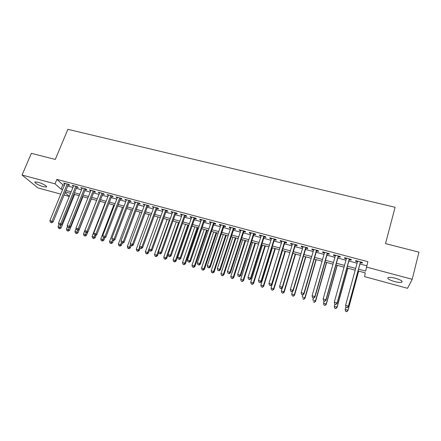 <?xml version="1.0" encoding="UTF-8"?>
<svg xmlns="http://www.w3.org/2000/svg" width="441" height="441" viewBox="0 0 441 441"><rect width="100%" height="100%" fill="white"/><g stroke="black" fill="none" stroke-linecap="round" stroke-linejoin="round"><path stroke-width="0.66" d="M38.064 182.249C42.468 183.379 48.086 186.653 46.322 187.028L43.383 186.675C39.056 185.567 33.406 182.315 35.153 181.907L38.064 182.249M395.583 278.321C401.029 279.996 403.057 281.319 401.674 282.273C400.147 282.631 397.688 282.378 394.293 281.501C388.901 279.842 386.884 278.53 388.245 277.56C389.734 277.202 392.181 277.455 395.583 278.321M60.731 194.112L37.898 187.91L22.05 175.027L31.355 153.341L55.296 159.444L67.87 129.323L395.092 207.287L385.528 243.625L418.95 252.147L412.214 279.285L407.534 288.304L364.553 276.628L365.291 272.891L358.064 270.939M69.298 196.438L64.072 195.016M68.206 184.873L69.689 185.264L68.73 184.377L63.62 183.021L64.871 183.985M76.74 187.138L78.239 187.541L77.302 186.659L72.148 185.286L73.415 186.256M85.345 189.432L86.86 189.834L85.951 188.952L80.753 187.574L82.032 188.55M94.027 191.741L95.554 192.144L94.672 191.273L89.429 189.878L90.725 190.859M102.781 194.068L104.324 194.475L103.47 193.61L98.183 192.204L99.495 193.191M111.612 196.416L113.166 196.829L112.345 195.964L107.009 194.547L108.337 195.545M120.52 198.786L122.091 199.205L121.297 198.345L115.917 196.912L117.256 197.915M129.511 201.179L131.087 201.598L130.327 200.743L124.897 199.299L126.253 200.313M138.573 203.588L140.172 204.012L139.439 203.163L133.959 201.708L135.332 202.728M147.718 206.019L149.328 206.449L148.628 205.605L143.105 204.139L144.488 205.159M156.946 208.472L158.573 208.907L157.9 208.069L152.327 206.586L153.733 207.617M166.257 210.952L167.894 211.388L167.26 210.555L161.632 209.062L162.288 209.894L163.054 210.098M175.65 213.45L177.304 213.891L176.698 213.064L171.025 211.553L171.648 212.386L172.459 212.601M185.126 215.969L186.791 216.41L186.223 215.594L180.496 214.072L181.086 214.894L181.951 215.125M194.69 218.51L196.372 218.962L195.837 218.146L190.06 216.614L190.611 217.43L191.526 217.672M204.337 221.079L206.035 221.531L205.534 220.72L199.707 219.171L200.225 219.987L201.19 220.241M214.072 223.67L215.787 224.122L215.324 223.322L209.442 221.762L209.927 222.567L210.941 222.837M223.901 226.283L225.627 226.74L225.202 225.946L219.265 224.37L219.712 225.169L220.781 225.45M233.818 228.918L235.56 229.381L235.169 228.598L229.177 227.005L229.59 227.793L230.715 228.096M243.823 231.58L245.587 232.049L245.235 231.271L239.187 229.662L239.562 230.445L240.742 230.759M253.928 234.27L255.703 234.739L255.389 233.967L249.286 232.346L249.623 233.124L250.857 233.454M264.12 236.977L265.912 237.456L265.642 236.69L259.479 235.053L259.777 235.825L261.072 236.167M274.412 239.717L276.22 240.196L275.989 239.441L269.765 237.787L270.024 238.548L271.38 238.912M284.798 242.478L286.628 242.963L286.435 242.214L280.156 240.543L280.371 241.304L281.782 241.679M295.283 245.268L297.129 245.758L296.975 245.014L290.641 243.333L290.817 244.077L292.289 244.468M305.867 248.085L307.73 248.581L307.625 247.842L301.225 246.144L301.357 246.883L302.89 247.291M316.555 250.923L318.435 251.425L318.369 250.697L311.908 248.983L312.002 249.716L313.595 250.141M327.343 253.796L329.245 254.303L329.223 253.581L322.696 251.85L322.746 252.572L324.405 253.013M338.236 256.69L340.154 257.202L340.176 256.491L333.589 254.744L333.594 255.455L335.32 255.918M349.233 259.617L351.168 260.129L351.24 259.429L344.586 257.665L344.548 258.371L346.339 258.845M358.55 269.17L365.65 271.077L367.877 261.711L56.883 179.382L62.859 184.751L64.392 185.165M67.721 186.052L72.936 187.442M76.26 188.329L81.557 189.74M84.87 190.622L90.251 192.055M93.553 192.938L99.021 194.393M102.312 195.275L107.869 196.752M111.143 197.629L116.788 199.134M120.057 200.005L125.79 201.531M129.048 202.402L134.869 203.951M138.116 204.817L144.031 206.399M147.261 207.259L153.275 208.863M156.494 209.718L162.602 211.349M165.805 212.204L172.007 213.857M175.198 214.706L181.505 216.388M184.68 217.237L191.085 218.94M194.244 219.783L200.749 221.52M203.896 222.358L210.506 224.122M213.637 224.954L220.351 226.746M223.466 227.578L230.285 229.392M233.388 230.219L240.312 232.065M243.399 232.892L250.433 234.766M253.503 235.582L260.653 237.49M263.701 238.305L270.961 240.24M273.999 241.051L281.375 243.013M284.39 243.818L291.881 245.819M294.88 246.618L302.487 248.647M305.47 249.441L313.198 251.502M316.158 252.291L324.014 254.385M326.952 255.168L334.928 257.296M337.85 258.073L345.953 260.234M348.848 261.006L357.083 263.2M359.961 263.966L366.78 265.785M360.341 262.571L362.293 263.09L362.408 262.401L355.694 260.614L355.606 261.315L357.464 261.805M22.05 175.027L55.042 183.847L61.062 189.128L62.6 189.542M56.883 179.382L55.042 183.847M366.443 267.059L412.214 279.285M65.935 190.44L71.155 191.846M74.479 192.739L79.782 194.167M83.101 195.054L88.487 196.504M91.794 197.397L97.268 198.869M100.559 199.756L106.121 201.25M109.401 202.132L115.051 203.654M118.326 204.536L124.064 206.079M127.322 206.956L133.154 208.527M136.401 209.398L142.327 210.991M145.563 211.862L151.583 213.483M154.802 214.348L160.915 215.996M164.124 216.856L170.336 218.527M173.534 219.386L179.84 221.084M183.026 221.944L189.432 223.67M192.601 224.519L199.112 226.272M202.265 227.121L208.88 228.901M212.016 229.744L218.736 231.553M221.862 232.39L228.686 234.226M231.795 235.064L238.73 236.933M241.817 237.76L248.862 239.656M251.938 240.483L259.093 242.407M262.147 243.234L269.418 245.185M272.455 246.006L279.842 247.991M282.863 248.807L290.365 250.824M293.37 251.629L300.988 253.68M303.97 254.485L311.715 256.568M314.681 257.368L322.542 259.479M325.486 260.273L333.479 262.423M336.4 263.211L344.52 265.394M347.42 266.177L355.667 268.393M65.047 192.623L69.325 196.372M355.187 270.162L346.935 267.935M344.03 267.152L335.91 264.958M332.983 264.17L324.989 262.009M322.046 261.215L314.174 259.093M311.208 258.294L303.463 256.204M300.481 255.394L292.852 253.338M289.853 252.528L282.345 250.505M279.324 249.689L271.932 247.693M268.894 246.872L261.618 244.909M258.564 244.082L251.403 242.153M248.327 241.321L241.282 239.419M238.19 238.587L231.249 236.712M228.14 235.874L221.316 234.033M218.19 233.19L211.465 231.371M208.328 230.527L201.708 228.741M198.555 227.887L192.039 226.128M188.875 225.274L182.458 223.543M179.278 222.683L172.966 220.98M169.768 220.12L163.556 218.444M160.342 217.578L154.229 215.925M151.004 215.054L144.984 213.427M141.748 212.556L135.822 210.958M132.57 210.081L126.738 208.505M123.48 207.628L117.736 206.074M114.462 205.192L108.811 203.665M105.526 202.783L99.964 201.278M96.667 200.39L91.193 198.913M87.886 198.02L82.495 196.565M79.182 195.672L73.873 194.238M70.549 193.34L65.329 191.934M62.859 184.751L61.062 189.128M355.793 260.642L355.606 261.315M344.735 257.704L344.548 258.371M333.782 254.793L333.594 255.455M322.939 251.91L322.746 252.572M312.195 249.06L312.002 249.716M301.55 246.232L301.357 246.883M291.01 243.432L290.817 244.077M280.57 240.659L280.371 241.304M270.228 237.908L270.024 238.548M259.981 235.185L259.777 235.825M249.827 232.49L249.623 233.124M239.766 229.816L239.562 230.445M229.8 227.17L229.59 227.793M219.921 224.546L219.712 225.169M210.137 221.944L209.927 222.567M200.44 219.37L200.225 219.987M190.826 216.818L190.611 217.43M181.306 214.287L181.086 214.894M171.863 211.779L171.648 212.386M162.508 209.293L162.288 209.894M153.236 206.829L153.016 207.43M144.047 204.387L143.821 204.982M134.935 201.967L134.714 202.562M125.906 199.569L125.679 200.159M116.953 197.188L116.727 197.777M108.078 194.834L107.852 195.418M99.28 192.496L99.049 193.075M90.554 190.176L90.328 190.755M81.905 187.883L81.679 188.456M73.333 185.6L73.101 186.174M64.833 183.346L64.601 183.914M346.009 307.371L347.139 307.697L346.009 307.371L345.579 305.354L357.651 261.133M346.025 307.168L345.579 305.354L348.412 306.164L348.351 306.682L360.523 261.899M360.446 261.877L348.412 306.164L347.161 307.493M347.139 307.697L348.351 306.682M345.882 306.975L345.215 309.411L347.955 310.205L347.899 310.69L358.649 271.094M346.747 311.484L345.65 311.164L346.725 311.677L347.955 310.205L358.577 271.077M345.634 311.357L345.171 309.902L345.65 311.164M347.899 310.69L346.725 311.677M334.758 304.141L335.877 304.461L334.758 304.141L334.306 302.124L346.527 258.178M334.758 303.932L334.306 302.124L337.117 302.928L337.106 303.458L349.421 258.95M349.294 258.917L337.117 302.928L335.882 304.251M335.877 304.461L337.106 303.458M323.617 300.938L324.73 301.258L323.617 300.938L323.148 298.926L335.507 255.251M323.6 300.723L323.148 298.926L325.927 299.726L325.965 300.266L338.423 256.028M338.253 255.978L325.927 299.726L324.714 301.043M324.73 301.258L325.965 300.266M312.586 297.774L313.689 298.088L312.586 297.774L312.101 295.762L324.598 252.351M312.553 297.554L312.101 295.762L314.852 296.55L314.935 297.102L327.536 253.134M327.316 253.073L314.852 296.55L313.65 297.868M313.689 298.088L314.935 297.102M301.666 294.632L302.752 294.946L301.666 294.632L301.159 292.626L313.788 249.479M301.611 294.412L301.159 292.626L303.882 293.408L304.009 293.971L316.748 250.268M316.484 250.196L303.882 293.408L302.702 294.726M302.752 294.946L304.009 293.971M334.895 304.18L334.317 306.269L337.029 307.052L337.018 307.548L347.894 268.194M335.838 308.331L334.752 308.016L335.833 308.529L337.029 307.052L347.778 268.161M334.752 308.215L334.317 306.771L334.752 308.016M337.018 307.548L335.833 308.529M324.107 301.082L323.518 303.16L326.208 303.932L326.241 304.439L337.238 265.317M325.034 305.205L323.959 304.896L325.045 305.409L326.208 303.932L337.078 265.273M323.975 305.1L323.518 303.16L323.959 304.896M326.241 304.439L325.045 305.409M313.419 298.011L312.823 300.073L315.491 300.845L315.569 301.357L326.682 262.467M314.328 302.113L313.264 301.804L314.361 302.317L315.491 300.845L326.478 262.412M315.569 301.357L314.361 302.317M302.862 294.864L302.234 297.019L304.869 297.78L304.99 298.309L316.225 259.644M303.728 299.048L302.669 298.744L303.777 299.257L304.869 297.78L315.977 259.578M304.99 298.309L303.777 299.257M305.751 247.346L293.022 290.294L290.321 289.522L303.088 246.64M306.065 247.429L293.193 290.867L293.022 290.294L291.854 291.606L290.779 291.297L291.854 291.606M291.925 291.837L293.193 290.867M290.321 289.522L290.779 291.297M292.51 291.391L291.738 293.998L294.351 294.748L294.516 295.288L305.861 256.849M293.226 296.016L292.179 295.713L293.293 296.225L294.351 294.748L305.569 256.772M292.179 295.713L291.738 293.998M294.516 295.288L293.293 296.225M295.123 244.523L282.262 287.212L279.588 286.452L292.482 243.823M295.481 244.617L282.477 287.797L282.262 287.212L281.115 288.524L280.046 288.216L281.115 288.524M281.204 288.756L282.477 287.797M279.588 286.452L280.046 288.216M282.257 287.962L281.341 290.999L283.932 291.744L284.136 292.289L295.591 254.077M282.819 293.006L281.782 292.708L282.902 293.226L283.932 291.744L295.261 253.988M281.782 292.708L281.341 290.999M284.136 292.289L282.902 293.226M284.599 241.729L271.606 284.164L268.96 283.403L281.981 241.034M284.996 241.833L271.865 284.754L271.606 284.164L270.476 285.47L269.418 285.167L270.476 285.47M270.581 285.702L271.865 284.754M268.96 283.403L269.418 285.167M282.51 250.549L271.044 288.028L273.613 288.767L273.85 289.324L285.421 251.331M272.51 290.029L271.485 289.731L272.61 290.25L273.613 288.767L285.046 251.232M271.485 289.731L271.044 288.028M273.85 289.324L272.61 290.25M274.17 238.956L261.055 281.137L258.437 280.388L271.579 238.267M274.611 239.072L261.359 281.744L261.055 281.137L259.942 282.444L258.895 282.141L259.942 282.444M260.063 282.681L261.359 281.744M258.437 280.388L258.895 282.141M272.411 247.82L260.84 285.09L263.382 285.823L263.663 286.385L275.338 248.614M262.301 287.08L261.287 286.782L262.417 287.3L263.382 285.823L274.925 248.498M261.287 286.782L260.84 285.09M263.663 286.385L262.417 287.3M263.839 236.211L250.604 278.144L248.007 277.4L261.27 235.533M264.324 236.343L250.946 278.756L250.604 278.144L249.507 279.445L248.47 279.147L249.507 279.445M249.645 279.688L250.946 278.756M248.007 277.4L248.47 279.147M253.603 233.493L240.251 275.178L237.682 274.445L251.061 232.815M254.126 233.631L240.632 275.801L240.251 275.178L239.171 276.479L238.14 276.182L239.171 276.479M239.325 276.722L240.632 275.801M237.682 274.445L238.14 276.182M243.465 230.797L229.998 272.24L227.451 271.513L240.946 230.13M244.027 230.952L230.417 272.874L229.998 272.24L228.929 273.536L227.914 273.244L228.929 273.536M229.1 273.784L230.417 272.874M227.451 271.513L227.914 273.244M233.421 228.129L219.839 269.335L217.314 268.608L230.924 227.468M234.022 228.289L220.296 269.969L219.839 269.335L218.786 270.625L217.777 270.333L218.786 270.625M218.973 270.879L220.296 269.969M217.314 268.608L217.777 270.333M223.466 225.489L209.778 266.452L207.276 265.736L220.991 224.827M224.111 225.66L210.274 267.097L209.778 266.452L208.736 267.737L207.739 267.45L208.736 267.737M208.94 267.996L210.274 267.097M207.276 265.736L207.739 267.45M213.604 222.865L199.806 263.591L197.331 262.886L211.151 222.214M214.282 223.047L200.341 264.247L199.806 263.591L198.786 264.876L197.794 264.594L198.786 264.876M199.001 265.14L200.341 264.247M197.331 262.886L197.794 264.594M203.83 220.268L189.928 260.763L187.475 260.063L201.399 219.624M204.547 220.461L190.501 261.425L189.928 260.763L188.919 262.042L187.938 261.761L188.919 262.042M189.15 262.307L190.501 261.425M187.475 260.063L187.938 261.761M194.145 217.7L180.143 257.963L177.712 257.263L191.741 217.06M194.9 217.898L180.749 258.63L180.143 257.963L179.151 259.236L178.175 258.961L179.151 259.236M179.393 259.506L180.749 258.63M177.712 257.263L178.175 258.961M184.553 215.147L170.446 255.185L168.038 254.49L182.166 214.513M185.341 215.357L171.086 255.863L170.446 255.185L169.465 256.458L168.501 256.182L169.465 256.458M169.724 256.728L171.086 255.863M168.038 254.49L168.501 256.182M175.038 212.623L160.838 252.428L158.451 251.745L172.674 211.994M175.865 212.843L161.511 253.117L160.838 252.428L159.874 253.702L158.92 253.426L159.874 253.702M160.144 253.972L161.511 253.117M158.451 251.745L158.92 253.426M165.612 210.12L151.318 249.705L148.953 249.027L163.269 209.497M166.472 210.346L152.024 250.394L151.318 249.705L150.364 250.973L149.416 250.697L150.364 250.973M150.651 251.249L152.024 250.394M148.953 249.027L149.416 250.697M156.274 207.634L141.881 246.999L139.538 246.326L153.948 207.016M157.167 207.876L142.625 247.699L141.881 246.999L140.944 248.266L140.006 247.996L140.944 248.266M141.241 248.542L142.625 247.699M139.538 246.326L140.006 247.996M262.406 245.119L250.731 282.174L253.25 282.902L253.569 283.475L265.35 245.918M252.18 284.153L251.177 283.861L252.313 284.379L253.25 282.902L264.898 245.791M251.177 283.861L250.731 282.174M253.569 283.475L252.313 284.379M252.489 242.445L240.714 279.285L243.212 280.007L243.57 280.586L255.449 243.245M242.159 281.259L241.161 280.967L242.302 281.485L243.212 280.007L254.959 243.112M241.161 280.967L240.714 279.285M243.57 280.586L242.302 281.485M242.66 239.794L230.792 276.424L233.261 277.135L233.658 277.725L245.637 240.593M232.225 278.387L231.238 278.1L232.385 278.618L233.261 277.135L245.108 240.455M231.238 278.1L230.792 276.424M233.658 277.725L232.385 278.618M232.92 237.164L220.958 273.591L223.405 274.296L223.835 274.892L235.913 237.969M222.38 275.542L221.404 275.256L222.556 275.779L223.405 274.296L235.351 237.82M221.404 275.256L220.958 273.591M223.835 274.892L222.556 275.779M223.267 234.557L211.211 270.78L213.637 271.48L214.106 272.086L226.277 235.373M212.628 272.72L211.658 272.439L212.816 272.962L212.628 272.72L213.637 271.48L225.676 235.207M211.658 272.439L211.211 270.78M214.106 272.086L212.816 272.962M213.703 231.977L201.548 267.996L203.957 268.69L204.459 269.302L216.724 232.793M202.959 269.931L202 269.649L203.163 270.173L202.959 269.931L203.957 268.69L216.084 232.622M202 269.649L201.548 267.996M204.459 269.302L203.163 270.173M204.222 229.419L191.978 265.234L194.365 265.923L194.9 266.546L207.259 230.235M193.384 267.158L192.43 266.882L193.599 267.406L193.384 267.158L194.365 265.923L206.586 230.053M192.43 266.882L191.978 265.234M194.9 266.546L193.599 267.406M194.823 226.883L182.491 262.5L184.856 263.183L185.424 263.812L197.871 227.705M183.886 264.418L182.943 264.142L184.118 264.666L183.886 264.418L184.856 263.183L197.166 227.512M182.943 264.142L182.491 262.5M185.424 263.812L184.118 264.666M185.507 224.364L173.093 259.788L175.435 260.466L176.036 261.105L188.572 225.191M174.476 261.695L173.539 261.425L174.719 261.948L174.476 261.695L175.435 260.466L187.827 224.993M173.539 261.425L173.093 259.788M176.036 261.105L174.719 261.948M176.273 221.873L163.771 257.103L166.092 257.776L166.731 258.42L168.071 254.617M165.149 258.999L164.223 258.735L165.408 259.258L165.149 258.999L166.092 257.776L178.572 222.496M164.223 258.735L163.771 257.103M166.731 258.42L165.408 259.258M167.117 219.403L154.537 254.44L156.836 255.102L157.503 255.758L158.661 252.511M155.91 256.331L154.989 256.061L156.175 256.59L155.91 256.331L156.836 255.102L169.399 220.02M154.989 256.061L154.537 254.44M157.503 255.758L156.175 256.59M158.043 216.955L145.381 251.8L147.663 252.461L148.358 253.117L149.339 250.411M146.743 253.68L145.833 253.415L147.024 253.944L146.743 253.68L147.663 252.461L160.304 217.562M145.833 253.415L145.381 251.8M148.358 253.117L147.024 253.944M147.013 205.175L132.532 244.325L130.211 243.658L144.714 204.563M147.939 205.423L133.309 245.031L132.532 244.325L131.605 245.582L130.679 245.317L131.605 245.582M131.92 245.863L133.309 245.031M130.211 243.658L130.679 245.317M137.835 202.739L123.271 241.668L120.966 241.006L135.552 202.132M138.799 202.992L124.075 242.385L123.271 241.668L122.355 242.925L121.435 242.66L122.355 242.925M122.681 243.212L124.075 242.385M120.966 241.006L121.435 242.66M128.739 200.324L114.087 239.039L111.805 238.383L126.479 199.723M129.731 200.583L114.925 239.761L114.087 239.039L113.183 240.295L112.273 240.031L113.183 240.295M113.519 240.582L114.925 239.761M111.805 238.383L112.273 240.031M119.72 197.926L104.986 236.431L102.72 235.781L117.482 197.331M120.746 198.196L105.851 237.159L104.986 236.431L104.098 237.682L103.194 237.423L104.098 237.682M104.445 237.975L105.851 237.159M102.72 235.781L103.194 237.423M149.041 214.524L136.302 249.187L138.568 249.838L139.295 250.505L140.161 248.14M137.664 251.056L136.76 250.797L137.956 251.32L137.664 251.056L138.568 249.838L139.676 246.811M136.76 250.797L136.302 249.187M139.295 250.505L137.956 251.32M140.122 212.121L127.306 246.591L129.549 247.236L130.31 247.908L131.148 245.643M128.656 248.454L127.763 248.195L128.965 248.718L128.656 248.454L130.497 244.678M127.763 248.195L127.306 246.591M130.31 247.908L128.965 248.718M131.28 209.729L118.386 244.022L120.608 244.661L121.402 245.339L122.245 243.085M119.731 245.874L118.844 245.615L120.046 246.144L119.731 245.874L121.402 242.55M118.844 245.615L118.386 244.022M121.402 245.339L120.046 246.144M122.51 207.364L109.544 241.47L111.749 242.103L112.565 242.793L113.414 240.549M110.884 243.316L110.002 243.063L111.209 243.586L110.884 243.316L112.472 240.202M110.002 243.063L109.544 241.47M112.565 242.793L111.209 243.586M110.785 195.55L95.962 233.846L93.718 233.206L108.563 194.961M111.838 195.832L96.86 234.579L95.962 233.846L95.085 235.097L94.192 234.838L95.085 235.097M95.449 235.389L96.86 234.579M93.718 233.206L94.192 234.838M113.811 205.015L100.78 238.945L102.962 239.573L103.811 240.268L104.76 237.793M102.108 240.78L101.237 240.527L102.45 241.056L102.108 240.78L103.663 237.749M101.237 240.527L100.78 238.945M103.811 240.268L102.45 241.056M101.926 193.197L87.02 231.282L84.799 230.649L99.721 192.612M103.007 193.489L87.952 232.027L87.02 231.282L86.16 232.528L85.273 232.275L86.16 232.528M86.53 232.826L87.952 232.027M84.799 230.649L85.273 232.275M105.19 202.689L92.086 236.437L94.253 237.06L95.129 237.76L96.215 234.948M93.409 238.267L92.544 238.019L93.762 238.542L93.409 238.267L94.958 235.246M92.544 238.019L92.086 236.437M95.129 237.76L93.762 238.542M93.139 190.865L78.162 228.747L75.957 228.113L90.956 190.286M94.253 191.162L79.115 229.491L78.162 228.747L77.307 229.987L76.425 229.733L77.307 229.987M77.693 230.285L79.115 229.491M75.957 228.113L76.425 229.733M96.64 200.385L83.47 233.956L85.62 234.573L86.519 235.279L87.748 232.142M84.788 235.775L83.928 235.527L85.146 236.056L84.788 235.775L86.326 232.765M83.928 235.527L83.47 233.956M86.519 235.279L85.146 236.056M84.429 188.55L69.375 226.227L67.192 225.605L82.263 187.976M85.576 188.853L70.362 226.983L69.375 226.227L68.537 227.468L67.66 227.22L68.537 227.468M68.928 227.771L70.362 226.983M67.192 225.605L67.66 227.22M76.089 228.565L74.926 231.492L77.054 232.104L77.985 232.815L91.353 198.957M76.232 233.306L75.383 233.057L76.607 233.587L76.232 233.306L77.798 230.23M75.383 233.057L74.926 231.492M77.985 232.815L76.607 233.587M75.797 186.256L60.665 223.736L58.499 223.113L73.647 185.689M76.966 186.571L61.679 224.491L60.665 223.736L59.838 224.971L58.973 224.723L59.838 224.971M60.246 225.274L61.679 224.491M58.499 223.113L58.973 224.723M67.462 226.536L66.453 229.05L68.564 229.656L69.524 230.373L82.958 196.692M67.754 230.852L66.911 230.61L68.14 231.139L67.754 230.852L69.43 227.495M66.911 230.61L66.453 229.05M69.524 230.373L68.14 231.139M67.236 183.985L52.032 221.261L49.883 220.643L65.108 183.417M68.438 184.299L53.074 222.027L52.032 221.261L51.217 222.496L50.357 222.247L51.217 222.496M51.636 222.799L53.074 222.027M49.883 220.643L50.357 222.247M58.907 224.508L58.052 226.624L61.128 227.953L74.628 194.442M59.348 228.421L58.51 228.179L59.744 228.708L59.348 228.421L61.128 224.789M58.51 228.179L58.052 226.624M61.128 227.953L59.744 228.708M46.322 187.028L46.537 186.504M401.674 282.273L401.96 281.154"/></g></svg>
